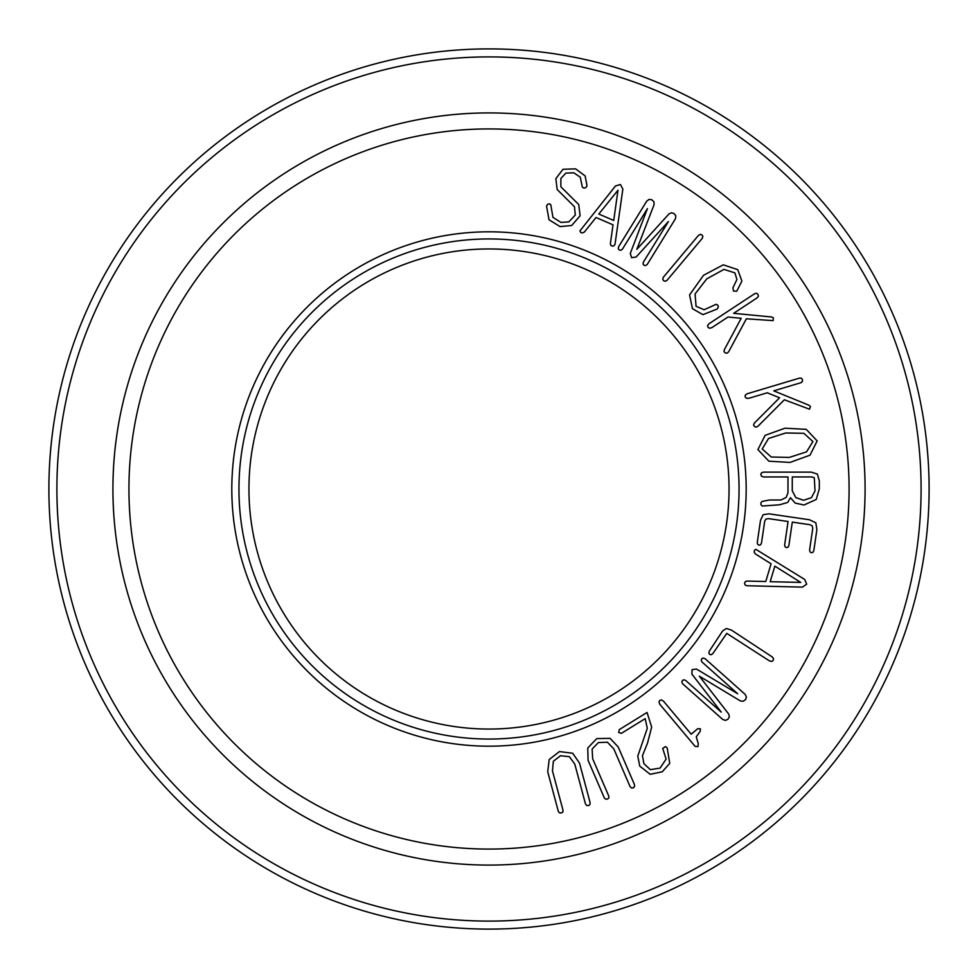 <?xml version="1.0" encoding="UTF-8"?>
<svg xmlns="http://www.w3.org/2000/svg" width="978" height="978" viewBox="0 0 978 978"><rect width="100%" height="100%" fill="white"/><g stroke="black" fill="none" stroke-linecap="round" stroke-linejoin="round"><path stroke-width="1.47" d="M590.101 802.596L589.905 804.576L588.414 805.615L586.702 805.517L585.443 803.843L574.819 764.197L569.428 756.703L560.48 755.725L553.352 761.251L552.472 770.909L563.035 810.334L562.79 812.082L561.25 812.975L559.514 812.804L558.34 811.422L547.717 771.776L549.196 759.551L559.453 751.569L572.692 753.256L579.514 763.097L590.101 802.596M634.477 784.625L634.575 786.618L633.255 787.865L631.543 788.011L630.052 786.544L613.793 748.855L607.387 742.216L598.377 742.546L592.13 749.05L592.656 758.732L608.829 796.202L608.829 797.987L607.448 799.087L605.7 799.16L604.343 797.975L588.084 760.285L587.766 747.974L596.763 738.598L610.113 738.341L618.279 747.082L634.477 784.625M662.253 771.789L650.187 774.295L639.759 766.116L637.778 756.104L647.302 728.304L645.187 718.659L621.433 733.304L618.683 732.546L619.257 729.625L647.045 712.485L651.666 727.082L647.534 743.048L642.448 755.688L643.903 763.659L650.333 769.649L660.077 768.109L666.104 759.087L662.705 748.402L665.517 746.581L667.216 747.999L669.734 763.341L662.253 771.789M697.754 728.696L700.395 728.818L700.236 731.287L696.263 736.85L698.316 743.757L697.95 746.593L695.15 746.41L659.722 704.184L658.976 702.082L659.722 700.431L661.531 699.93L663.463 701.14L691.201 734.197L697.754 728.696M745.114 694.331L746.422 696.959L745.529 699.6L743.207 701.275L740.383 700.945L699.356 676.189L728.708 714.062L729.356 716.837L727.962 719.233L725.554 720.419L722.742 719.478L682.668 683.818L681.849 682.057L682.363 680.541L683.866 679.783L685.664 680.456L721.263 712.131L691.911 674.148L692.082 669.612L696.458 669.038L737.644 693.72L702.045 662.045L701.226 660.272L701.752 658.756L703.243 658.011L705.052 658.671L745.114 694.331M772.168 656.898L773.537 658.634L773.17 660.456L771.691 661.434L769.515 660.932L726.776 633.377L712.913 653.475L711.373 654.698L709.747 654.465L708.854 653.133L709.294 651.189L722.583 630.993L726.275 628.487L731.312 630.028L772.168 656.898M792.266 476.946L811.777 476.946L814.271 477.729L815.041 490.87L811.471 497.631L803.61 500.271L795.847 497.631L792.266 490.87L792.266 476.946M819.319 488.841L816.214 499.489L804.002 505.015L795.138 503.071L790.481 497.704L787.681 502.447L779.6 504.782L762.18 506.029L760.933 504.624L760.933 502.68L762.339 501.359L769.258 500.039L781.067 499.966L786.202 497.399L787.987 492.729L787.987 476.946L763.427 476.946L761.483 476.176L760.786 474.538L761.483 472.826L763.427 472.129L811.312 472.129L817.376 474.073L819.319 480.919L819.319 488.841M617.974 190.233L613.732 220.478L598.805 214.048L617.974 190.233M615.504 185.942L620.443 184.512L622.852 189.121L615.028 244.158L614.074 245.784L612.314 246.126L610.81 245.295L610.394 243.51L613.035 224.842L596.042 217.507L584.367 232.03L582.533 232.935L580.773 232.507L579.917 230.955L615.504 185.942M575.602 168.864L585.137 175.93L587.02 185.686L585.859 187.629L583.964 188.094L582.362 187.177L580.284 177.201L573.817 172.813L565.859 173.094L560.859 178.509L560.883 186.81L578.744 204.561L580.088 215.783L571.678 225.515L560.052 226.59L549 219.757L546.555 206.065L547.607 204.255L549.33 203.84L550.785 204.708L552.949 217.361L561.005 222.422L568.878 221.872L575.308 214.989L574.465 206.713L557.179 189.524L555.846 178.619L563.01 169.28L575.602 168.864M646.751 201.126L649.111 199.378L651.861 199.805L653.915 201.798L654.086 204.647L636.825 249.353L669.038 213.864L671.654 212.739L674.258 213.705L675.835 215.869L675.407 218.803L647.24 264.451L645.639 265.564L644.062 265.319L643.059 263.974L643.402 262.08L668.426 221.529L636.103 257.031L631.617 257.642L630.284 253.436L647.448 208.583L622.436 249.145L620.834 250.258L619.245 250.013L618.255 248.669L618.597 246.774L646.751 201.126M698.365 235.502L700.248 234.353L702.008 234.916L702.864 236.444L702.204 238.424L667.082 280.295L665.236 281.285L663.585 280.71L662.729 279.072L663.39 277.19L698.365 235.502M737.73 269.635L741.911 281.114L736.752 291.212L733.451 291.028L732.925 287.85L736.935 279.5L734.894 272.886L723.977 269.39L706.801 278.84L695.077 293.962L696.055 306.297L704.123 309.745L716.214 304.28L717.876 305.209L718.378 306.945L717.204 309.024L702.95 314.635L692.448 308.681L689.563 294.916L703.537 275.295L723.255 264.83L737.73 269.635M754.759 293.644L756.642 293.253L757.974 294.427L758.415 296.089L757.412 297.679L733.634 313.315L771.495 316.97L773.305 317.74L773.158 320.625L746.373 318.804L728.586 351.897L727.033 353.205L725.285 352.948L724.087 351.689L724.221 349.928L741.202 318.29L727.987 317.031L711.813 327.667L709.502 328.253L707.962 327.312L707.607 325.503L709.038 323.718L754.759 293.644M799.625 378.07L801.532 378.229L802.473 379.733L802.425 381.457L801.006 382.691L773.745 390.858L808.965 405.222L810.481 406.469L809.503 409.195L784.368 399.77L757.84 426.371L755.982 427.166L754.38 426.432L753.586 424.88L754.234 423.229L779.564 397.789L767.265 392.789L748.72 398.339L746.348 398.242L745.126 396.909L745.309 395.063L747.192 393.767L799.625 378.07M806.557 451.836L789.307 457.423L771.251 457.007L762.217 448.975L768.537 438.474L785.725 432.973L803.843 433.303L812.914 441.555L806.557 451.836M817.143 440.931L810.029 455.173L790.041 462.423L768.879 461.2L757.913 449.611L765.102 435.357L785.028 428.193L806.251 429.33L817.143 440.931M813.818 550.638L812.938 552.326L811.385 552.717L810.016 551.885L809.588 550.015L812.742 528.487L812.192 525.809L809.992 524.709L792.302 522.118L788.855 545.651L787.987 547.252L786.434 547.656L785.065 546.824L784.625 545.027L788.072 521.494L768.378 518.609L765.872 519.11L764.698 521.213L761.507 542.986L760.615 544.807L759.062 545.211L757.693 544.379L757.278 542.362L760.505 520.357L763.146 514.697L769.001 513.829L809.466 519.758L815.848 522.814L816.887 529.648L813.818 550.638M800.725 582.399L770.187 581.702L774.845 566.14L800.725 582.399M804.698 579.453L806.691 584.184L802.4 587.118L746.825 585.736L745.102 584.978L744.564 583.279L745.199 581.69L746.923 581.066L765.774 581.519L771.08 563.793L755.309 553.878L754.197 552.167L754.417 550.357L755.86 549.33L804.698 579.453M746.177 489A257.177 257.177 0 0 1 360.405 711.727A257.177 257.177 0 0 1 360.405 266.273A257.177 257.177 0 0 1 746.177 489M248.95 489A240.05 240.05 0 0 1 489 248.95A240.05 240.05 0 0 1 729.05 489A240.05 240.05 0 0 1 489 729.05A240.05 240.05 0 0 1 248.95 489M739.062 489A250.062 250.062 0 0 1 363.975 705.554A250.062 250.062 0 0 1 363.975 272.446A250.062 250.062 0 0 1 739.062 489M849.087 489A360.087 360.087 0 0 1 308.962 800.835A360.087 360.087 0 0 1 308.962 177.165A360.087 360.087 0 0 1 849.087 489M865.09 489A376.09 376.09 0 0 1 300.955 814.698A376.09 376.09 0 0 1 300.955 163.302A376.09 376.09 0 0 1 865.09 489M929.1 489A440.1 440.1 0 0 1 268.95 870.139A440.1 440.1 0 0 1 268.95 107.861A440.1 440.1 0 0 1 929.1 489M921.093 489A432.093 432.093 0 0 1 272.948 863.207A432.093 432.093 0 0 1 272.948 114.793A432.093 432.093 0 0 1 921.093 489"/></g></svg>
